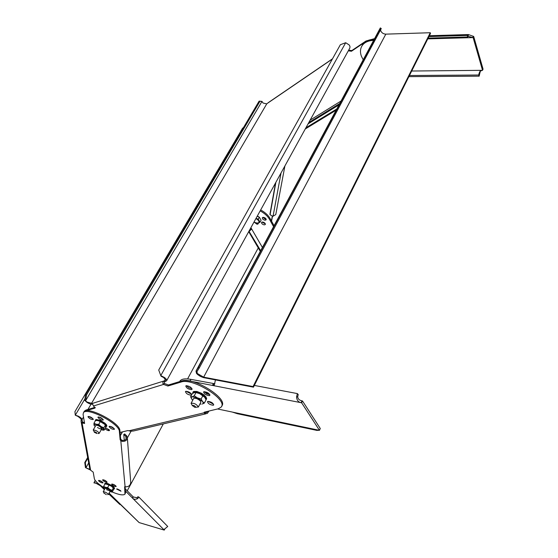 <?xml version="1.0" encoding="UTF-8"?>
<svg xmlns="http://www.w3.org/2000/svg" width="558" height="558" viewBox="0 0 558 558"><rect width="100%" height="100%" fill="white"/><g stroke="black" fill="none" stroke-linecap="round" stroke-linejoin="round"><path stroke-width="0.84" d="M215.458 379.914L214.293 385.083L212.842 385.501L189.985 381.065C184.37 380.04 180.743 380.556 179.111 382.621M179.662 381.588L180.018 380.947C181.657 378.882 185.277 378.352 190.899 379.37L214.844 383.771M213.749 383.771L212.842 385.501L301.118 402.695L301.983 400.846L302.499 400.965L320.285 428.509L319.462 430.316L301.634 402.806L301.118 402.695C298.293 402.109 296.772 400.17 296.563 396.871L297.707 396.738C297.902 398.942 299.332 400.316 301.983 400.846M317.572 430.302L319.462 430.316M217.571 408.972L232.323 412.062L237.408 413.722L317.139 430.448M209.843 394.611L204.165 391.646L206.662 393.774L209.843 394.611M191.575 394.192L186.058 391.263L191.575 394.192M301.634 402.806L302.499 400.965M297.707 396.738L298.23 394.548L297.351 393.585L296.563 396.871M297.351 393.585L254.343 385.432M480.438 70.901L479.692 73.775L479.064 73.419L480.068 71.187L482.53 70.308L483.061 69.136L473.686 36.437L468.399 34.561L429.346 35.733M362.002 45.868L362.616 44.738C364.855 41.376 368.545 39.576 373.672 39.332L374.209 39.318M482.53 70.308L473.135 37.616L473.686 36.437M373.609 40.427L373.072 40.441C367.945 40.685 364.255 42.485 362.016 45.84C360.161 48.923 359.98 52.445 361.479 56.407L363.23 59.762M473.135 37.616L468.281 36.403L468.281 34.568L467.255 35.433L467.597 36.981L428.16 38.111M479.064 73.419L478.715 75.016L479.162 76.174L479.692 73.775M479.162 76.174L408.875 76.641M409.433 75.525L478.715 75.016M428.928 36.57L467.255 35.433M467.597 36.981L468.281 36.403M427.777 38.879L472.689 37.609L473.24 36.43M125.278 488.857L133.292 496.948L136.912 497.764L137.394 498.761C135.329 499.605 133.746 499.417 132.623 498.203L125.48 491.012M133.292 496.948L132.623 498.203L164.122 529.94L164.582 529.047M137.394 498.761L138.963 497.164L167.728 526.473L164.038 529.479L164.268 530.1L139.137 522.588L109.082 493.119M102.756 486.904L103.572 487.706M106.501 481.498L103.418 479.789L106.501 481.498M164.268 530.1L164.889 528.886M138.963 497.164L137.959 496.704L136.912 497.764M108.943 493.37L138.956 522.421M249.726 229.819L251.365 228.634M250.912 227.671L251.351 229.268L250.172 230.482L249.691 229.882M260.663 209.954C264.959 212.263 268.049 215.039 269.939 218.276L274.083 225.725M258.194 223.305L258.145 223.918L257.092 224.267L254.343 222.293M262.016 222.07L265.371 223.911M262.797 217.376L265.552 219.294L266.187 219.238M273.58 226.66L269.43 219.203C267.54 215.974 264.443 213.198 260.154 210.889M262.63 222.028C264.541 222.516 265.441 223.353 265.315 224.525L264.248 224.888C262.33 224.393 261.437 223.556 261.562 222.384L262.63 222.028M263.418 217.327C265.357 217.822 266.257 218.666 266.124 219.859L265.05 220.222C263.118 219.726 262.218 218.882 262.351 217.69L263.418 217.327M260.293 251.393L248.715 231.654M248.952 231.228L260.67 250.688M249.321 231.305L250.172 230.482M166.675 380.661L349.838 48.016L349.999 46.614L349.35 45.079L345.695 42.715L340.366 44.71L158.723 370.031L160.788 375.604L164.387 377.459C166.263 378.882 166.995 379.991 166.591 380.807L164.715 381.742L163.745 381.051L92.223 403.476L87.236 402.116L84.746 400.316L86.811 402.255C89.127 403.734 90.94 404.376 92.251 404.187L92.328 404.159M268.6 102.414L266.752 103.865L263.048 103.042L261.981 101.396L259.944 101.298L86.525 394.938L85.611 394.611L259.121 101.117L261.981 101.389L85.66 400.644L86.525 394.938M204.312 412.167L203.97 412.822L204.388 412.146L218.199 408.819L221.177 407.096C228.368 399.94 192.643 377.473 181.078 382.035L167.895 386.024L163.571 384.42C162.559 383.485 162.615 382.356 163.745 381.051L165.559 380.082M348.659 50.15L351.819 50.576L365.978 41.006L374.578 38.628M308.065 123.876L338.985 104.897M308.811 122.523L339.731 103.502M374.209 39.325L365.602 41.697L351.449 51.252L348.283 50.827M345.695 42.715L160.788 375.604L161.074 376.231L163.815 377.64L165.496 380.193M92.223 403.476L93.521 405.973L163.571 384.42L164.143 383.395L168.46 384.992L181.65 380.981C193.221 376.399 228.919 398.865 221.714 406.036L221.666 406.147M164.715 381.742L164.143 383.395M84.286 411.309L85.911 410.081L95.062 407.305M186.393 385.669L188.862 387.789L192.008 388.647M208.057 401.341L213.623 404.229M120.047 432.45L127.873 430.567L130.837 431.25L133.683 430.943L205.902 413.799M93.521 405.973L94.979 408.079L85.388 410.974L83.923 411.93C86.936 405.554 120.172 422.727 119.865 430.504L120.647 438.916L121.295 439.816L120.807 440.694L120.151 439.802L119.356 431.404C119.656 423.641 86.406 406.454 83.4 412.822L83.093 414.538L84.586 423.459L82.075 422.943L81.063 421.388L81.175 419.002L78.001 416.408L75.281 415.222L74.939 411.63L242.535 128.298L243.497 127.538M203.991 391.688C207.346 392.065 209.306 393.299 209.864 395.385L209.445 395.643C206.09 395.259 204.137 394.025 203.579 391.939L203.991 391.688M186.184 385.711C189.497 386.087 191.45 387.315 192.036 389.414L191.645 389.658C188.332 389.282 186.386 388.047 185.8 385.955L186.184 385.711M207.883 401.376C211.182 401.767 213.114 402.974 213.665 404.996L213.247 405.248C209.947 404.85 208.022 403.636 207.471 401.62L207.883 401.376M191.54 395.043L191.234 395.19C187.969 394.806 186.044 393.592 185.458 391.542L185.835 391.311C188.702 391.535 190.662 392.672 191.708 394.722M103.028 419.337L98.675 416.931L103.028 419.337M204.646 412.083L205.1 412.425L204.898 413.611L203.97 412.822L129.191 430.748M205.1 412.425L206.823 412.341L207.785 411.33M209.055 411.023L207.283 413.471L204.898 413.611M84.746 400.316L85.611 394.611M259.121 101.117L259.944 101.298M84.976 398.789L75.281 415.222L77.932 416.024C80.296 417.217 81.691 418.354 82.096 419.428L82.145 420.439L81.224 420.014M272.513 216.092L271.572 221.219M275.519 182.982L269.96 214.105L270.072 214.767L272.883 216.295L275.764 214.614L284.908 165.935M270.072 214.767L275.875 182.34M272.318 215.988L271.418 220.933M81.133 421.743L89.817 469.18L90.654 470.234L82.075 422.943L82.584 422.071L84.53 422.734M82.417 421.946L82.145 420.439L82.584 422.071M83.763 412.195L84.439 411.044M113.413 487.964L112.012 490.356L111.914 491.549L109.654 489.317L105.455 487.329L103.551 487.594L103.621 486.395L104.96 483.981L107.192 484.177L111.384 486.158L113.637 488.403L113.546 489.596L112.228 492.01C119.098 494.869 123.346 495.581 124.964 494.13L124.622 486.792L125.076 486.688L125.613 492.428L125.111 493.851M105.406 427.86L109.305 429.82M88.75 416.408L93.019 418.786M109.884 426.256L114.181 428.607M112.472 484.072L115.764 485.823M99.359 480.424L102.581 482.154M117.333 488.92L120.584 490.642M90.654 470.234L93.2 472.131L94.344 478.659C94.986 480.954 98.048 483.87 103.53 487.406M105.56 427.588L109.514 430.546C108.447 430.902 106.913 430.302 104.904 428.746M97.922 417.342L97.971 417.105C99.959 416.959 101.723 417.865 103.265 419.825L103.216 420.062C101.235 420.209 99.47 419.309 97.922 417.342M87.99 416.819L88.031 416.575C89.978 416.435 91.714 417.335 93.263 419.267L93.214 419.511C91.282 419.644 89.538 418.751 87.99 416.819M109.131 426.647L109.18 426.424C111.168 426.284 112.918 427.184 114.432 429.116L114.376 429.332C112.402 429.472 110.651 428.579 109.131 426.647M93.946 423.292L94.316 422.608M107.101 482.133L107.073 482.279C105.42 482.293 103.921 481.526 102.574 479.999L102.602 479.845C104.262 479.838 105.762 480.598 107.101 482.133M116.169 486.409L116.141 486.555C114.467 486.562 112.967 485.802 111.635 484.274L111.663 484.128C113.337 484.121 114.843 484.881 116.169 486.409M102.993 482.74L102.965 482.893C101.333 482.893 99.847 482.14 98.508 480.626L98.536 480.473C100.175 480.473 101.661 481.226 102.993 482.74M120.995 491.242L116.517 488.975L120.995 491.242M121.295 439.816L122.383 440.401L122.223 441.378L120.807 440.694L125.076 486.688L126.282 486.806C128.982 486.604 130.46 485.125 130.732 482.37L130.705 481.993M122.383 440.401C124.734 440.604 126.038 439.725 126.296 437.772L125.745 436.314L123.771 434.466L124.671 433.957L126.757 435.965L125.857 436.482L126.045 438.86M125.745 436.314L126.645 435.798M124.267 440.332L123.771 434.466M126.757 435.965L127.343 437.723C127.001 440.353 125.299 441.566 122.223 441.378M89.859 469.404L85.444 467.604L90.11 469.85M87.676 457.462L84.774 462.54L85.444 467.604M87.808 458.209L85.311 462.603L84.774 462.54M85.311 462.603L85.981 467.66L88.673 462.917M380.556 28.088L381.274 28.549L199.213 368.05L198.306 367.527L380.556 28.088L381.274 28.549M196.074 371.028L196.43 373.302L197.588 374.509L200.385 376.392L203.51 377.62L253.478 387.168L430.504 33.424L430.281 32.727L253.06 386.575L203.656 377.166L197.267 373.455L196.988 371.558L196.074 371.028L198.306 367.527M380.033 28.472L380.382 27.9M199.213 368.05L196.988 371.558M380.591 29.825L380.786 30.892C381.77 32.929 383.444 34.01 385.815 34.143L430.281 32.727M253.478 387.168L253.06 386.575M95.174 480.403L93.939 482.879L95.913 483.221L100.266 485.641L104.374 489.666M120.319 435.449L122.3 431.906M104.506 489.429L100.789 485.788L95.571 482.879L93.939 482.879M108.803 493.635L119.858 504.467L108.671 493.872M127.217 490.817L163.32 423.906M187.593 378.91L258.256 247.926M97.971 433.545L99.129 433.426C98.32 431.592 96.415 430.427 93.416 429.918L94.239 432.052M96.89 433.496C96.855 432.722 96.018 432.157 94.365 431.794L94.448 432.352L96.89 433.496M195.628 407.333L198.334 406.956C196.507 404.152 194.093 402.939 191.087 403.308L192.461 405.799M192.398 405.547L194.707 407.291L195.802 407.11C194.742 405.666 193.612 405.15 192.398 405.547M107.743 494.667L108.294 494.555C107.568 493.181 105.957 492.226 103.446 491.675L104.13 493.425M106.383 494.653L104.255 493.265L106.383 494.653M257.35 215.981L259.226 217.139M259.379 217.271L260.691 219.58M254.002 222.063L255.327 222.802L258.661 223.088L259.01 220.919L255.989 218.443L258.277 219.099L260.042 222.196L257.58 223.444L253.995 222.077M260.042 222.196L261.088 220.277L259.331 217.181L258.277 219.099M257.196 216.26L259.331 217.181M95.571 419.902L96.241 419.511M106.829 425.873L106.487 426.549M106.411 424.729L106.843 425.88M104.939 423.25L106.494 424.757M96.206 419.483L100.377 420.404L105.092 423.271M96.45 420.453L95.878 420.055L95.223 421.032M95.878 420.055L96.506 420.453M97.999 420.599L95.948 420.041M97.552 420.146L98.069 420.613M100.028 421.262L97.678 420.174M99.896 420.913L100.105 421.297M102.226 422.378L100.049 420.976M104.144 423.717L102.581 422.287M104.653 423.752L104.207 423.773M102.574 430.134L104.116 430.12L105.685 427.379L105.309 424.973L106.118 425.252L104.764 423.843M106.118 425.252L105.357 425.036M105.741 426.926L106.613 426.256L106.173 425.329M106.529 426.403L105.79 426.026M106.515 426.452L105.797 426.061M100.07 421.283L99.98 420.767M206.627 398.628L206.251 399.584M205.972 397.017L206.662 398.642M204.061 395.148L206.09 397.045M193.005 392.114L193.696 391.444L196.828 391.444L201.361 393.209L204.263 395.141M194.065 392.686L193.256 392.155L192.866 393.25M193.256 392.155L194.114 392.665M195.746 392.504L195.161 391.918L193.34 392.114M195.161 391.918L195.837 392.525M198.132 393.027L197.93 392.532L195.307 391.932M197.93 392.532L198.23 393.062M200.796 394.199L201.006 393.885L198.111 392.595M201.006 393.885L200.894 394.255M203.189 395.768L203.768 395.699L201.187 393.983M203.768 395.699L203.265 395.831M205.7 398.97L206.314 399.235L205.749 397.442L203.907 395.817M206.314 399.235L205.735 399.04M205.951 400.023L206.307 399.319M205.658 397.61L204.828 397.429M205.735 397.721L204.87 397.484M198.188 393.048L198.02 392.365M114.488 488.034L114.46 488.543M113.692 487.008L114.523 488.055M112.088 485.795L113.783 487.036M104.946 483.409L106.166 483.123L107.931 483.591L112.235 485.802M113.644 488.871L114.278 488.878L113.616 488.264L114.23 488.508L112.946 487.371M114.062 489.115L113.644 488.899M113.602 489.24L114.041 489.143M105.253 483.967L104.834 483.723L104.758 484.337M104.834 483.723L105.302 483.967M106.383 484.023L104.869 483.702M105.887 483.633L106.432 484.023M107.896 484.407L105.971 483.64M109.78 485.021L107.771 484.135M109.849 484.895L109.807 485.244M111.53 486.255L109.912 485.083M112.904 487.329L111.963 486.304M101.151 429.876L103.732 429.395L104.116 430.12M105.392 425.07L103.816 427.833L103.732 429.395L101.033 426.521L96.088 424.226L93.89 424.812L95.174 426.577M95.802 425.482L95.83 425.433C96.59 425.001 98.034 425.44 100.175 426.751L101.779 428.774C101.026 429.207 99.582 428.767 97.448 427.463M94.142 425.419L93.953 423.243L95.537 420.488L98.152 420.634L100.301 421.611L98.717 424.373L96.088 424.226L93.953 423.243M98.152 420.634L103.091 422.929L105.518 425.175M104.939 424.457L100.301 421.611M98.717 424.373L101.033 426.521L103.816 427.833M195.97 392.56L199.68 393.641L204.723 397.289L206.055 399.835L204.354 403.085L202.247 404.048C203.391 403.692 203.475 402.855 202.505 401.523L197.441 397.882L192.154 396.794L194.247 395.81L195.97 392.56L194.4 392.574L192.322 393.571L190.599 396.801L192.064 399.472M199.945 403.964L201.089 404.132M190.599 396.801L192.154 396.794C191.038 397.17 190.969 398.021 191.959 399.347L192.74 400.191M193.584 398.607L193.654 398.468C195.551 397.826 197.818 398.705 200.461 401.104L200.775 402.381M195.656 392.483L199.68 393.641L202.875 395.706L201.159 398.963L197.441 397.882L194.247 395.81M203.747 396.243L204.528 397.045M201.159 398.963L202.505 401.523L204.354 403.085M203.851 396.375L202.875 395.706M111.342 492.01L112.228 492.01L111.914 491.549L109.835 491.751M103.69 487.943L104.73 489.031M105.169 488.229L108.915 489.415L110.275 490.949L106.557 489.729M105.894 483.974L109.026 485.111L107.694 487.539L105.455 487.329L103.621 486.395M113.155 487.587L113.497 488.034M113.337 487.929L111.384 486.158L109.026 485.111M107.694 487.539L109.654 489.317L112.012 490.356M213.316 383.709L212.41 385.432M318.988 430.232L232.777 412.174M189.985 381.065L190.899 379.37M482.105 70.329L411.685 71.026M373.072 40.441L373.672 39.332M133.097 496.76L132.427 498.015M262.406 247.459L251.26 228.306M269.43 219.203L269.939 218.276M267.896 103.007L332.38 59.015M165.566 379.614L165.105 380.451M91.386 403.587L266.752 103.865M336.809 108.95L305.903 127.803M341.064 101.019L310.136 120.116M351.449 51.252L351.819 50.576M365.978 41.006L365.602 41.697M165.391 381.358L164.422 380.668M181.65 380.981L181.078 382.035M167.895 386.024L168.46 384.992M85.388 410.974L85.911 410.081M95.23 407.647L94.979 408.079M82.096 419.428L83.526 416.993M87.927 409.474L91.031 404.166M281.03 172.973L273.05 216.309M82.179 419.888L81.259 419.456M119.356 431.404L119.865 430.504M120.647 438.916L120.151 439.802M125.613 492.428L125.187 493.216M196.025 371.091L380.312 27.998M203.656 377.166L385.815 34.143M122.474 431.864L120.347 435.679M95.265 480.522L93.96 482.851M127.357 437.911L131.032 431.285M180.018 380.947L179.676 381.581M362.016 45.84L362.616 44.738M268.489 102.484L332.498 58.806M305.24 129.003L336.146 110.177M206.823 412.341L205.832 412.578M83.4 412.822L83.923 411.93M127.343 437.723L130.732 482.37M195.956 371.175L380.214 28.137M93.158 430.072L95.83 425.433M99.157 433.371L102.442 427.616M191.087 403.308L193.654 398.468M198.306 407.089L200.852 402.241M103.202 491.793L105.19 488.187M108.315 494.514L110.296 490.907M95.627 419.811L95.292 420.383M193.145 391.862L192.782 392.532M114.495 488.501L114.257 488.927M104.988 483.333L104.709 483.835"/></g></svg>

